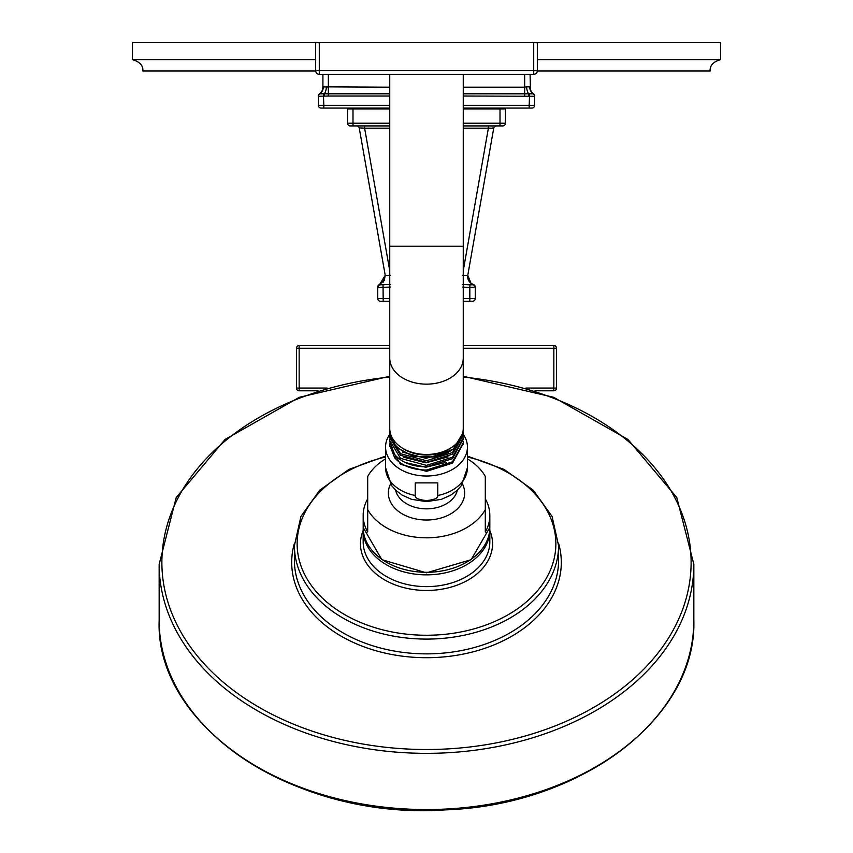 <?xml version="1.0" encoding="UTF-8"?>
<svg xmlns="http://www.w3.org/2000/svg" width="853" height="853" viewBox="0 0 853 853"><rect width="100%" height="100%" fill="white"/><g stroke="black" fill="none" stroke-linecap="round" stroke-linejoin="round"><path stroke-width="1.28" d="M500.007 125.924L500.007 108.96L505.434 108.96L505.434 123.216A2.719 2.719 0 0 1 502.726 125.924L463.254 125.924M389.746 125.924L350.274 125.924A2.719 2.719 0 0 1 347.566 123.216L347.566 108.96L389.746 108.96M362.824 125.924L364.615 125.924L363.357 125.924L364.615 125.924L364.615 128.174L360.766 127.982M489.643 125.924L488.385 125.924L489.643 125.924M350.274 125.924A2.719 2.719 0 0 1 347.566 123.216L352.993 123.216L352.993 108.96M500.007 108.96L463.254 108.96M358.644 108.064L358.644 108.96M534.607 96.016A2.719 2.719 180 0 0 533.477 93.809A2.719 2.719 0 0 1 534.607 96.016L534.607 105.345A2.719 2.719 0 0 1 531.899 108.064L463.254 108.064M389.746 108.064L321.101 108.064A2.719 2.719 0 0 1 318.393 105.345L318.393 96.016A2.719 2.719 0 0 1 319.523 93.809L328.341 93.809L328.341 96.016L318.393 96.25A2.719 2.676 0 0 1 319.896 93.862M529.18 108.064L529.18 105.345L534.607 105.345L534.607 96.25L463.254 96.016M323.82 108.064L323.82 105.345L318.393 105.345L318.393 96.25M530.086 74.318L530.449 89.576A8.146 8.146 0 0 1 530.086 87.198L530.086 87.198A8.146 8.146 -63.6 0 0 533.477 93.809L463.254 93.809M534.607 96.25A2.719 2.676 180 0 0 533.104 93.862M463.254 105.345L529.18 105.345L529.606 93.862M389.746 105.345L323.82 105.345L323.394 93.862M534.607 96.154A2.719 2.708 180 0 0 533.285 93.83A8.146 7.613 -69.6 0 1 529.777 86.857L526.472 86.857A8.146 2.698 -97.5 0 0 528.625 93.83L528.444 96.154M526.472 86.857L524.659 87.198L526.472 86.857M389.746 87.198L326.528 86.857A8.146 2.698 -82.5 0 1 324.375 93.83L324.556 96.154M327.221 87.059L323.223 86.857A8.146 7.613 -110.4 0 1 319.715 93.83A2.719 2.708 0 0 0 318.393 96.154M322.914 74.318L322.914 87.198A8.146 8.146 0 0 1 319.523 93.809A8.146 8.146 63.6 0 0 322.551 89.576L322.914 87.198A8.146 8.146 63.6 0 1 322.892 87.784M323.841 86.59L324.481 86.537M537.326 59.657L720.529 59.657C713.257 61.747 709.792 65.521 710.122 70.97L537.315 70.97M315.685 70.97L142.877 70.97C143.208 65.521 139.743 61.747 132.471 59.657L132.471 42.65L720.529 42.65L720.529 59.657M315.674 59.657L132.471 59.657M494.356 108.064L494.356 108.96M390.557 275.295L385.215 275.295L359.273 128.174A2.719 2.719 0 0 0 357.428 126.052L356.607 125.924L357.396 126.052A2.719 2.719 0 0 0 356.597 125.924L356.799 125.924A2.719 2.719 90 0 1 356.906 125.945M490.155 125.924L488.385 125.924L488.385 128.174L489.281 128.099M495.604 126.052L496.393 125.924A2.719 2.719 -90 0 0 493.727 128.174L463.254 128.174M492.277 127.982L493.727 128.174L467.785 275.295L462.443 275.295M363.73 128.099L364.615 128.174L389.746 270.668M471.016 283.292L467.785 275.295A8.146 8.146 -90 0 0 473.362 284.476A2.719 2.719 0 0 1 475.26 287.066L475.26 287.056M389.746 284.476L388.243 284.529M377.74 286.992L379.638 284.476L380.278 284.817A2.719 2.708 180 0 0 377.74 287.525L377.74 287.066A2.719 2.719 -0 0 1 379.638 284.476L385.215 275.295L383.274 282.119M380.278 284.817L390.557 284.476M462.443 284.476L469.96 284.817L469.832 287.525L475.26 287.066A2.719 2.719 0 0 0 473.362 284.476L472.722 284.817A2.719 2.708 0 0 1 475.26 287.525L475.26 298.55L463.254 298.55M469.96 284.817L472.722 284.817M471.133 283.377L473.362 284.476M467.252 284.667L463.254 284.476M475.26 298.55A2.719 2.719 0 0 1 472.551 301.258L463.254 301.258M389.746 301.258L380.449 301.258A2.719 2.719 0 0 1 377.74 298.55L377.74 287.525L390.557 287.066M380.449 301.258A2.719 2.719 0 0 1 377.74 298.55L383.168 298.55L383.04 284.817M299.158 390.781L299.158 388.062L296.449 388.062A2.719 2.719 0 0 0 299.158 390.781L318.03 390.781M296.449 388.062L296.449 348.259L299.158 348.259L299.158 345.55L389.746 345.55M299.158 345.55A2.719 2.719 0 0 0 296.449 348.259M534.97 390.781L553.842 390.781A2.719 2.719 0 0 0 556.551 388.062L553.842 388.062L553.842 390.781M463.254 345.55L553.842 345.55L553.842 388.062L525.906 388.062M463.254 348.259L556.551 348.259L556.551 388.062M556.551 348.259A2.719 2.719 0 0 0 553.842 345.55M463.254 376.269L553.618 397.285L627.936 439.444L676.781 497.534L693.841 564.302A267.341 189.035 180 0 1 426.5 753.348A267.341 189.035 180 0 1 159.159 564.302L159.159 620.515C155.065 727.47 296.556 820.341 445.351 809.881C580.893 805.296 696.848 717.597 693.841 620.515A267.341 189.035 180 0 1 426.5 809.55A267.341 189.035 180 0 1 159.159 620.515M693.841 564.302L693.841 620.515M467.433 456.12L504.102 469.427L533.264 490.166L552.072 516.428L558.587 545.685L558.587 560.464A132.087 93.403 0 0 1 426.5 653.867A132.087 93.403 0 0 1 294.413 560.464L294.413 545.685L300.928 516.428L319.747 490.166L348.898 469.427L385.567 456.12M363.175 530.076L363.175 541.847A63.325 44.782 0 0 0 426.5 586.629A63.325 44.782 0 0 0 489.825 541.847L489.825 530.076A63.325 44.782 180 0 1 426.5 574.858A63.325 44.782 180 0 1 363.175 530.076L363.197 528.796M363.175 515.436L363.175 527.517A63.325 44.782 0 0 0 426.5 572.299A63.325 44.782 0 0 0 489.825 527.517L489.825 515.436A63.325 44.782 180 0 1 485.304 532.048L485.304 509.657A63.325 44.782 180 0 1 426.5 537.816A63.325 44.782 180 0 1 367.696 509.657L367.696 532.048A63.325 44.782 180 0 1 363.175 515.436A63.325 44.782 180 0 1 367.696 498.813M385.567 458.871A63.325 44.782 0 0 0 367.696 476.422L367.696 509.657M485.304 509.657L485.304 476.422A63.325 44.782 0 0 0 467.433 458.871M462.475 484.046A38.161 26.987 180 0 1 426.5 520.021A38.161 26.987 180 0 1 390.525 484.046M485.304 498.813A63.325 44.782 180 0 1 489.825 515.436M426.5 500.572C418.471 499.741 414.707 498.045 415.23 495.508L415.23 482.894L437.77 482.894L437.77 495.508C438.261 498.067 434.508 499.751 426.5 500.572M463.254 434.326A40.933 28.949 0 0 1 467.433 447.068A40.933 28.949 0 0 1 426.5 476.017A40.933 28.949 180 0 1 385.567 447.068A40.933 28.949 180 0 1 389.789 434.252M389.821 443.592L389.746 445.191L394.662 457.784L396.282 456.344M463.19 441.3L463.254 442.878L452.495 461.836L426.5 470.024C412.607 469.96 401.998 465.877 394.662 457.784M389.757 445.831L400.515 464.299L426.5 471.346L452.485 463.168L463.243 443.549M389.757 441.268L394.662 454.585C401.998 462.678 412.607 466.762 426.5 466.836L452.495 458.669L463.243 438.975M389.8 429.901L389.938 431.16M463.083 431L463.254 433.591L452.495 452.548L426.5 460.737L400.515 453.711L389.746 435.915L389.81 434.444M463.2 436.736L463.254 438.229L452.485 457.187L426.5 465.375L400.515 458.349L389.746 440.543L389.81 439.018M405.442 462.593L425.775 467.241L446.418 462.283M403.895 457.325L425.871 462.806L448.145 456.909M402.595 452.101L425.935 458.36L449.606 451.578M401.912 447.804A34.738 24.566 0 0 0 451.088 447.804M462.475 433.804L453.263 449.083L434.486 457.069L412.948 456.28L396.091 447.153L389.746 432.983L389.746 431.277A36.754 25.985 0 0 0 412.948 455.427A36.754 25.985 0 0 0 453.263 449.083M389.746 435.915L389.746 437.482L400.515 455.299L426.5 462.347L452.485 454.169L463.254 435.233L463.254 433.591M463.254 428.483A36.754 25.985 180 0 1 463.254 428.515A36.754 25.985 180 0 1 426.5 454.468A36.754 25.985 180 0 1 389.746 428.483A36.754 25.985 180 0 1 389.746 428.451L389.746 358.164A36.754 25.985 180 0 0 426.5 384.149A36.754 25.985 180 0 0 463.254 358.164L463.254 428.483M533.711 74.318L533.711 70.692L537.326 70.692L537.326 42.65L537.326 70.692A3.615 3.615 0 0 1 533.711 74.318L319.289 74.318A3.615 3.615 0 0 1 315.674 70.692L315.674 42.65L315.674 70.692L319.289 70.692L319.289 42.65M319.289 74.318L319.289 70.692L533.711 70.692L533.711 42.65M505.434 123.216L463.254 123.216M352.993 125.924L352.993 123.216L389.746 123.216M389.746 96.016L328.341 96.016M524.659 96.016L524.659 87.198L463.254 87.198M389.746 93.809L328.341 93.809L328.341 74.318M524.659 87.198L524.659 74.318M473.543 108.064L473.543 108.96M379.457 108.064L379.457 108.96M389.746 128.174L364.615 128.174M488.385 128.174L463.254 270.668M462.443 287.066L469.832 287.525L469.832 301.258M383.168 301.258L383.168 298.55L389.746 298.55M389.746 348.259L299.158 348.259L299.158 388.062L327.094 388.062M644.228 730.211A265.987 188.076 180 0 1 208.772 730.211M463.254 377.079A264.622 187.116 180 0 1 691.122 562.383A264.622 187.116 180 0 1 426.5 749.51A264.622 187.116 180 0 1 161.878 562.383A264.622 187.116 180 0 1 389.746 377.079M294.456 543.201A134.806 95.323 0 0 0 291.694 562.383A134.806 95.323 0 0 0 426.5 657.706A134.806 95.323 0 0 0 561.306 562.383A134.806 95.323 0 0 0 558.544 543.201M558.587 545.685A132.087 93.403 180 0 1 426.5 639.089A132.087 93.403 180 0 1 294.413 545.685M467.433 456.995A129.368 91.484 180 0 1 555.868 543.766A129.368 91.484 180 0 1 426.5 635.25A129.368 91.484 180 0 1 297.132 543.766A129.368 91.484 180 0 1 385.567 456.995M363.175 530.523A66.044 46.702 0 0 0 360.456 543.766A66.044 46.702 0 0 0 426.5 590.468A66.044 46.702 0 0 0 492.544 543.766A66.044 46.702 0 0 0 489.825 530.523M457.4 490.123A31.273 22.114 0 0 1 426.5 508.846A31.273 22.114 180 0 1 395.6 490.123M437.77 495.508A40.933 28.949 0 0 0 467.433 467.679L461.452 485.538L456.899 490.582L450.789 495.124L441.449 499.325L426.5 501.607L411.551 499.325L402.211 495.124L396.101 490.582L391.548 485.538L385.567 467.679A40.933 28.949 0 0 0 415.23 495.508M463.254 74.318L463.254 246.208L389.746 246.208L389.746 358.164M356.607 125.924L357.343 126.031M384.298 280.68L385.215 275.295L359.177 127.619M379.638 284.476L384.564 280.179M467.785 275.295L470.632 283.004M378.082 285.744L377.74 287.386M159.159 564.302L176.219 497.544L225.064 439.444L299.382 397.285L389.746 376.269M489.803 528.796L489.825 530.076M363.175 527.517L381.845 559.675L426.5 572.832L471.155 559.675L489.825 527.517M385.567 447.068L385.567 467.679M467.433 447.068L467.433 467.679M389.746 445.191L389.746 446.482M463.254 444.232L463.254 442.867M389.746 440.553L389.746 441.982M463.254 438.229L463.254 439.732M389.746 74.318L389.746 246.208M463.254 246.208L463.254 358.164"/></g></svg>
